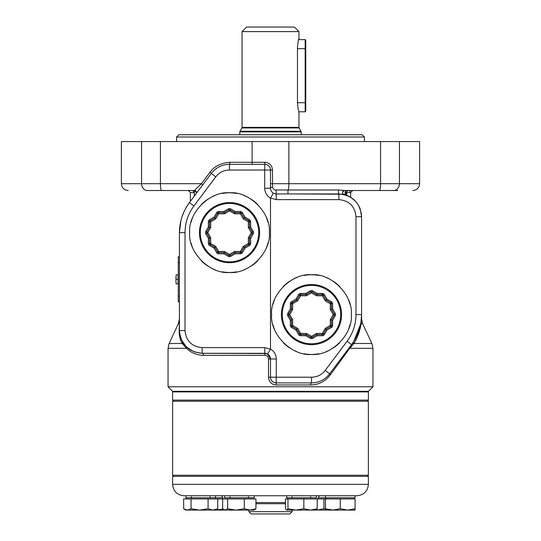<?xml version="1.0" encoding="UTF-8"?>
<svg xmlns="http://www.w3.org/2000/svg" width="541" height="541" viewBox="0 0 541 541"><rect width="100%" height="100%" fill="white"/><g stroke="black" fill="none" stroke-linecap="round" stroke-linejoin="round"><path stroke-width="0.81" d="M372.952 386.768L168.048 386.768L172.599 391.326L368.401 391.326L372.952 386.768L372.952 348.316L371.883 343.501L353.909 343.501A2.049 1.697 32.5 0 1 353.706 341.533L360.685 323.964M179.429 318.852L178.368 323.667L179.22 323.667A2.049 1.968 180 0 0 179.429 322.801L179.152 331.403C179.132 335.738 180.133 339.768 182.155 343.501L186.564 348.316C190.926 352.759 196.586 355.106 203.538 355.356L264.921 355.356C267.092 355.572 268.282 356.783 268.492 358.994L268.492 377.205C268.992 381.96 271.521 384.536 276.079 384.949L310.676 384.949C318.676 384.82 325.168 381.513 330.138 375.021L349.777 348.316L353.909 343.501C357.486 337.74 359.9 331.126 361.145 323.667A2.049 1.968 9 0 1 360.942 322.483L361.571 314.598L361.571 216.704C360.218 202.875 352.631 195.281 338.801 193.935L276.194 193.935L273.347 193.171L270.5 198.155C266.781 195.889 264.853 192.582 264.711 188.241L264.711 170.03L270.5 170.03A5.694 5.694 0 0 0 264.806 164.336L229.519 164.336C221.979 164.491 215.906 167.527 211.308 173.445L189.451 202.584C182.865 211.517 179.524 221.54 179.429 232.637L179.429 330.537C180.782 344.367 188.369 351.954 202.199 353.307L266.415 353.537M168.048 386.768L168.048 348.316L186.564 348.316A2.049 1.467 134.2 0 0 186.314 346.849L193.671 351.643M372.952 348.316L349.777 348.316A2.049 1.21 36.9 0 1 349.729 347.085L351.549 344.651C358.135 335.718 361.476 325.702 361.571 314.598L361.571 318.852L362.632 323.667L361.145 323.667L361.395 318.852A2.049 1.637 4.7 0 1 361.402 318.69M330.138 375.021A2.049 0.811 36.9 0 1 329.692 373.79L349.729 347.085M310.676 384.949A2.049 0.805 90 0 1 311.481 382.9C318.967 382.785 325.04 379.748 329.692 373.79L351.549 344.651C358.135 335.718 361.476 325.702 361.571 314.598L361.571 318.852M276.079 384.949L276.194 382.9L311.481 382.9C319.021 382.751 325.094 379.714 329.692 373.79L325.242 370.375L347.099 341.236L351.549 344.651A2.049 1.467 36.9 0 0 351.589 346.254M272.197 381.263L273.374 382.156M273.306 193.151L273.34 193.171C271.521 192.035 270.568 190.391 270.5 188.241L270.5 170.03A5.694 5.694 0 0 0 264.806 164.336L264.711 170.03L229.418 170.03C223.764 170.144 219.206 172.417 215.758 176.86L193.901 205.999C188.065 213.925 185.103 222.804 185.022 232.637L185.022 330.537C186.036 340.904 191.73 346.598 202.097 347.613L264.711 347.613L264.806 353.307L267.653 354.064C269.479 355.2 270.432 356.844 270.5 358.994L270.5 369.347M266.639 353.604L268.025 354.301M268.255 354.463L269.181 355.356M269.411 355.647L270.5 358.872M267.653 354.064L270.5 349.08L270.5 198.155M264.711 347.613L270.473 349.182M189.675 232.637C187.916 212.924 209.8 191.014 229.519 192.792C249.239 191.014 271.129 212.924 269.364 232.637C271.129 252.349 249.239 274.253 229.519 272.481C209.8 274.253 187.916 252.349 189.675 232.637M179.152 331.403A2.049 1.724 180 0 0 179.429 330.537L179.984 335.515M180.396 337.097L180.897 338.578M181.303 339.565L186.314 346.849M194.841 352.083L202.192 353.307L264.786 353.307M203.538 355.356A2.049 1.339 90 0 0 202.199 353.307L202.097 347.613M183.487 343.501L182.155 343.501A2.049 1.765 150.8 0 0 182.324 341.635L183.223 343.116M270.5 349.08C274.219 351.352 276.147 354.653 276.289 358.994L276.194 382.9A5.694 5.694 0 0 1 270.5 377.205A5.694 5.694 0 0 0 276.194 382.9A5.694 5.694 0 0 1 270.5 377.205L311.582 377.205C317.236 377.097 321.794 374.818 325.242 370.375M347.099 341.236C352.935 333.317 355.897 324.438 355.978 314.598L355.978 216.704C354.964 206.331 349.27 200.637 338.903 199.629L276.289 199.629L270.527 198.06M271.636 314.598C269.871 294.886 291.761 272.975 311.481 274.754C331.2 272.975 353.084 294.886 351.325 314.598C353.084 334.311 331.2 356.215 311.481 354.443C291.761 356.215 269.871 334.311 271.636 314.598M268.809 165.979L269.722 167.155M270.304 168.542L270.432 169.157M179.429 234.179L179.429 238.209M195.294 194.794L196.052 193.779M196.275 193.394L196.437 192.799M196.451 192.468L196.282 191.751M196.173 191.541L194.402 190.52L147.463 190.52A6.83 5.904 -90 0 1 141.559 183.69L121.373 183.69C121.779 187.835 124.058 190.114 128.203 190.52M192.88 190.52L194.334 192.569L194.334 196.072M276.289 199.629L276.194 193.935L288.292 193.935A2.049 0.358 90 0 1 287.94 192.285A2.049 0.358 90 0 1 288.157 189.992A6.83 1.183 -90 0 0 288.88 183.69L272.508 183.69L272.515 187.193C273.597 189.492 274.808 190.432 276.147 189.992L338.666 189.992L344.455 190.527M270.507 188.572L270.608 189.364M270.98 190.527L271.372 191.271M275.173 193.84L275.511 193.894M270.5 181.986L270.5 184.67M270.5 187.213L270.5 188.241A2.049 1.048 180 0 1 272.515 187.193M264.813 164.336L264.914 162.286C269.486 162.706 272.022 165.289 272.508 170.03L272.508 183.69L270.5 183.69L270.5 184.718M227.551 164.423L229.519 164.336A2.049 0.358 90 0 0 229.878 162.286L264.914 162.286M215.758 176.86L211.308 173.445L212.877 171.571M214.162 170.3L215.602 169.083M218.895 166.966L219.348 166.736M220.904 166.033L222.148 165.566M224.035 165.005L225.55 164.687M212.62 171.849L211.308 173.445L210.023 172.214C214.398 166.249 221.012 162.942 229.878 162.286M202.699 184.921L201.414 183.69L194.402 190.52A2.049 2.049 -143.1 0 1 196.038 193.8L196.268 193.495M196.518 193.157L201.367 186.699M193.901 205.999L189.451 202.584L186.577 206.858M184.041 211.653L181.938 217.002M180.626 221.763L180.437 222.649M179.734 227.159L179.429 232.637L185.022 232.637M346.666 195.335L344.103 194.564L345.456 193.813A2.049 1.86 90 0 1 346.923 190.52L348.276 190.52C347.417 190.385 346.74 191.129 346.247 192.745L346.876 195.754M350.183 192.569L350.183 190.52L397.77 190.52L344.583 190.52A2.049 2.049 0 0 0 344.103 194.564A2.049 2.049 90 0 1 344.583 190.52A2.049 2.049 90 0 0 344.103 194.564C341.898 193.205 342.061 191.859 344.583 190.52M173.965 190.52L190.817 190.52M397.77 190.52L367.035 190.52M293.094 193.935L342.406 194.219M288.88 141.566L419.627 141.566L419.627 183.69L288.88 183.69L288.88 141.566L121.373 141.566L121.373 183.69M175.108 141.566L142.094 141.566M398.906 141.566L365.892 141.566M364.411 141.566L364.411 137.015L176.589 137.015L176.589 141.566M364.411 137.015L362.139 134.736L178.861 134.736L176.589 137.015M315.011 134.736L225.989 134.736M309.337 134.736L292.431 134.736M248.569 134.736L243.754 134.736M191.007 242.835A39.845 39.845 0 0 0 192.474 247.305M201.347 260.809A39.845 39.845 0 0 0 207.717 265.983M211.896 268.37A39.845 39.845 0 0 0 214.851 269.682M222.27 271.812A39.845 39.845 0 0 0 236.769 271.812M244.187 269.682A39.845 39.845 0 0 0 247.142 268.37M251.322 265.983A39.845 39.845 0 0 0 257.692 260.809M266.564 247.305A39.845 39.845 0 0 0 268.032 242.835M191.007 222.439A39.845 39.845 0 0 1 192.474 217.969M201.347 204.464A39.845 39.845 0 0 1 207.717 199.291M211.896 196.904A39.845 39.845 0 0 1 214.851 195.592M222.27 193.462A39.845 39.845 0 0 1 236.769 193.462M244.187 195.592A39.845 39.845 0 0 1 247.142 196.904M251.322 199.291A39.845 39.845 0 0 1 257.692 204.464M266.564 217.969A39.845 39.845 0 0 1 268.032 222.439M272.968 324.796A39.845 39.845 0 0 0 274.436 329.266M283.308 342.771A39.845 39.845 0 0 0 289.678 347.944M293.858 350.331A39.845 39.845 0 0 0 296.813 351.643M304.231 353.773A39.845 39.845 0 0 0 318.73 353.773M326.149 351.643A39.845 39.845 0 0 0 329.104 350.331M333.283 347.944A39.845 39.845 0 0 0 339.653 342.771M348.526 329.266A39.845 39.845 0 0 0 349.993 324.796M272.968 304.4A39.845 39.845 0 0 1 274.436 299.93M283.308 286.426A39.845 39.845 0 0 1 289.678 281.252M293.858 278.865A39.845 39.845 0 0 1 296.813 277.553M304.231 275.423A39.845 39.845 0 0 1 318.73 275.423M326.149 277.553A39.845 39.845 0 0 1 329.104 278.865M333.283 281.252A39.845 39.845 0 0 1 339.653 286.426M348.526 299.93A39.845 39.845 0 0 1 349.993 304.4M355.978 216.704L361.571 216.704L361.192 212.572M360.022 208.454L358.913 206.033M355.775 201.529L350.906 197.424M350.081 196.924L347.16 195.524M348.14 195.937L345.807 195.037L345.456 193.813L346.03 192.569M268.492 358.994L270.5 358.994L270.5 377.205L268.492 377.205M298.957 38.431L298.957 31.601L294.405 27.05L246.595 27.05L242.043 31.601L242.043 127.378L298.957 127.378L298.957 111.859C298.47 111.297 297.969 108.261 297.462 102.749L297.462 47.54C297.969 42.029 298.47 38.993 298.957 38.431L298.754 39.108M281.313 27.05L259.687 27.05L281.313 27.05M298.706 39.25L298.598 39.628L305.185 39.628L305.185 111.798L298.943 111.798M298.957 31.601L242.043 31.601M241.888 127.947L299.112 127.947L301.039 131.287A1.136 1.136 90 0 1 301.195 131.855L239.805 131.855A1.136 1.136 -90 0 1 239.961 131.287L241.888 127.947A1.136 1.136 -90 0 0 242.043 127.378M299.112 127.947A1.136 1.136 90 0 1 298.957 127.378M301.195 131.855L301.195 134.736M239.805 131.855L239.805 134.736M341.554 314.598A30.073 30.073 0 0 0 311.481 284.525A30.073 30.073 0 0 0 281.408 314.598A30.073 30.073 0 0 0 311.481 344.671A30.073 30.073 0 0 0 341.554 314.598A30.073 30.073 0 0 0 311.481 284.525A30.073 30.073 0 0 0 281.408 314.598M317.148 335.738L316.837 334.581L322.348 334.581A1.156 1.156 0 0 0 323.349 334L326.108 329.226L330.889 326.466A1.156 1.156 0 0 0 331.464 325.466L331.464 319.954L334.223 315.173A1.156 1.156 0 0 0 334.223 314.017L331.464 309.242L331.464 303.724A1.156 1.156 0 0 0 330.889 302.723L326.108 299.971L323.349 295.19A1.156 1.156 0 0 0 322.348 294.615L316.837 294.615L312.056 291.856A1.156 1.156 0 0 0 310.899 291.856L306.125 294.615L300.613 294.615A1.156 1.156 0 0 0 299.606 295.19L296.853 299.971L292.072 302.723A1.156 1.156 0 0 0 291.498 303.724L291.498 309.242L288.738 314.017A1.156 1.156 0 0 0 288.738 315.173L291.498 319.954L291.498 325.466A1.156 1.156 0 0 0 292.072 326.466L296.853 329.226L299.606 334A1.156 1.156 0 0 0 300.613 334.581L306.125 334.581L310.899 337.341A1.156 1.156 0 0 0 312.056 337.341L316.837 334.581L316.526 333.425L322.348 333.425L322.348 335.738L317.148 335.738L312.637 338.341A2.313 2.313 0 0 1 310.324 338.341L311.481 336.34L312.637 338.341M322.348 335.738A2.313 2.313 0 0 0 324.357 334.581L326.953 330.071L331.464 327.474A2.313 2.313 0 0 0 332.62 325.466L332.62 320.265L335.224 315.755A2.313 2.313 0 0 0 335.224 313.442L332.62 308.931L332.62 303.724A2.313 2.313 0 0 0 331.464 301.722L326.953 299.119L324.357 294.615A2.313 2.313 0 0 0 322.348 293.459L317.148 293.459L312.637 290.855A2.313 2.313 0 0 0 310.324 290.855L305.814 293.459L300.613 293.459A2.313 2.313 0 0 0 298.605 294.615L296.001 299.119L291.498 301.722A2.313 2.313 0 0 0 290.341 303.724L290.341 308.931L287.738 313.442A2.313 2.313 0 0 0 287.738 315.755L290.341 320.265L290.341 325.466A2.313 2.313 0 0 0 291.498 327.474L296.001 330.071L298.605 334.581A2.313 2.313 0 0 0 300.613 335.738L305.814 335.738L306.436 333.425L311.481 336.34L316.526 333.425M296.001 330.071L297.699 328.38L300.613 333.425L299.606 334A1.156 1.156 0 0 0 300.613 334.581L300.613 335.738M290.341 320.265L292.654 319.643L292.654 325.466L290.341 325.466M290.341 308.931L292.654 309.553L289.739 314.598L288.738 314.017A1.156 1.156 0 0 0 288.738 315.173L287.738 315.755M296.001 299.119L297.699 300.816L292.654 303.724L292.072 302.723A1.156 1.156 0 0 0 291.498 303.724L290.341 303.724M305.814 293.459L306.436 295.771L300.613 295.771L300.613 293.459M317.148 293.459L316.526 295.771L311.481 292.857L312.056 291.856A1.156 1.156 0 0 0 310.899 291.856L310.324 290.855M326.953 299.119L325.263 300.816L322.348 295.771L323.349 295.19A1.156 1.156 0 0 0 322.348 294.615L322.348 293.459M332.62 308.931L330.308 309.553L330.308 303.724L332.62 303.724M332.62 320.265L330.308 319.643L333.222 314.598L335.224 315.755M326.953 330.071L325.263 328.38L330.308 325.466L330.889 326.466A1.156 1.156 0 0 0 331.464 325.466L332.62 325.466M259.592 232.637A30.073 30.073 0 0 0 229.519 202.564A30.073 30.073 0 0 0 199.446 232.637A30.073 30.073 0 0 0 229.519 262.71A30.073 30.073 0 0 0 259.592 232.637A30.073 30.073 0 0 0 229.519 202.564A30.073 30.073 0 0 0 199.446 232.637M235.186 253.776L234.875 252.62L240.387 252.62A1.156 1.156 0 0 0 241.394 252.045L244.147 247.264L248.928 244.505A1.156 1.156 0 0 0 249.502 243.504L249.502 237.993L252.262 233.212A1.156 1.156 0 0 0 252.262 232.055L249.502 227.281L249.502 221.769A1.156 1.156 0 0 0 248.928 220.762L244.147 218.009L241.394 213.228A1.156 1.156 0 0 0 240.387 212.654L234.875 212.654L230.101 209.894A1.156 1.156 0 0 0 228.944 209.894L224.163 212.654L218.652 212.654A1.156 1.156 0 0 0 217.651 213.228L214.892 218.009L210.111 220.762A1.156 1.156 0 0 0 209.536 221.769L209.536 227.281L206.777 232.055A1.156 1.156 0 0 0 206.777 233.212L209.536 237.993L209.536 243.504A1.156 1.156 0 0 0 210.111 244.505L214.892 247.264L217.651 252.045A1.156 1.156 0 0 0 218.652 252.62L224.163 252.62L228.944 255.379A1.156 1.156 0 0 0 230.101 255.379L234.875 252.62L234.564 251.464L240.387 251.464L240.387 253.776L235.186 253.776L230.676 256.38A2.313 2.313 0 0 1 228.363 256.38L229.519 254.378L230.676 256.38M240.387 253.776A2.313 2.313 0 0 0 242.395 252.62L244.999 248.109L249.502 245.513A2.313 2.313 0 0 0 250.659 243.504L250.659 238.304L253.262 233.793A2.313 2.313 0 0 0 253.262 231.48L250.659 226.97L250.659 221.769A2.313 2.313 0 0 0 249.502 219.761L244.999 217.157L242.395 212.654A2.313 2.313 0 0 0 240.387 211.497L235.186 211.497L230.676 208.894A2.313 2.313 0 0 0 228.363 208.894L223.852 211.497L218.652 211.497A2.313 2.313 0 0 0 216.643 212.654L214.047 217.157L209.536 219.761A2.313 2.313 0 0 0 208.38 221.769L208.38 226.97L205.776 231.48A2.313 2.313 0 0 0 205.776 233.793L208.38 238.304L208.38 243.504A2.313 2.313 0 0 0 209.536 245.513L214.047 248.109L216.643 252.62A2.313 2.313 0 0 0 218.652 253.776L223.852 253.776L224.474 251.464L229.519 254.378L234.564 251.464M214.047 248.109L215.737 246.419L218.652 251.464L217.651 252.045A1.156 1.156 0 0 0 218.652 252.62L218.652 253.776M208.38 238.304L210.692 237.682L210.692 243.504L208.38 243.504M208.38 226.97L210.692 227.592L207.778 232.637L206.777 232.055A1.156 1.156 0 0 0 206.777 233.212L205.776 233.793M214.047 217.157L215.737 218.855L210.692 221.769L210.111 220.762A1.156 1.156 0 0 0 209.536 221.769L208.38 221.769M223.852 211.497L224.474 213.81L218.652 213.81L218.652 211.497M235.186 211.497L234.564 213.81L229.519 210.895L230.101 209.894A1.156 1.156 0 0 0 228.944 209.894L228.363 208.894M244.999 217.157L243.301 218.855L240.387 213.81L241.394 213.228A1.156 1.156 0 0 0 240.387 212.654L240.387 211.497M250.659 226.97L248.346 227.592L248.346 221.769L250.659 221.769M250.659 238.304L248.346 237.682L251.261 232.637L253.262 233.793M244.999 248.109L243.301 246.419L248.346 243.504L248.928 244.505A1.156 1.156 0 0 0 249.502 243.504L250.659 243.504M368.401 391.894L172.599 391.894L172.599 400.09L368.401 400.09L368.401 391.894L367.826 391.326M368.401 400.09L367.258 401.226L173.742 401.226L172.599 400.09M312.969 401.226L172.626 401.226L172.626 475.248L368.374 475.248L368.374 401.226L312.969 401.226M368.401 476.384L172.599 476.384L173.742 475.248L367.258 475.248L368.401 476.384L368.401 484.351L172.599 484.351C173.276 491.269 177.069 495.062 183.987 495.739L357.013 495.739C363.931 495.062 367.724 491.269 368.401 484.351M223.433 498.924L221.594 495.739L286.75 495.739L286.75 497.788L316.35 497.788L316.35 495.739M255.94 502.569L285.472 502.569L255.94 502.569M179.429 301.864L178.273 301.864L178.273 256.759L179.429 256.759M178.273 274.794L176.15 274.794L175.96 281.563L175.96 277.053M178.273 277.053L178.09 274.794L178.09 279.312L176.15 279.312M175.96 281.563L176.15 283.822L175.96 281.563M178.09 279.312L178.09 283.822L176.15 283.822M292.126 511.671L248.874 511.671L251.146 513.95L289.854 513.95L292.126 511.671L292.126 510.082M255.94 503.705L285.472 503.705M248.874 511.671L248.874 510.082M254.25 495.739L254.25 497.788L224.65 497.788L224.65 495.739M355.065 495.739L355.065 497.788L325.472 497.788L325.472 495.739M325.472 497.788L318.223 497.788M222.777 497.788L185.935 497.788L185.935 495.739M215.528 497.788L215.528 495.739M355.065 508.756L347.822 510.082L355.065 510.082L355.065 498.924L325.466 498.924L325.466 510.082L332.647 510.082L325.466 508.756M340.269 498.924L340.269 508.756L332.647 510.082M347.822 510.082L333.087 510.082M347.511 510.082L340.269 508.756M326.04 498.924L326.04 497.788M354.497 498.924L354.497 497.788M325.466 498.924L317.567 498.924M325.466 509.203L323.91 508.756L317.242 510.082L286.561 510.082L285.472 508.756L285.472 498.924L287.968 498.924L287.968 508.756L286.757 510.082M323.91 498.924L323.91 508.756M331.633 510.082L316.215 510.048M255.94 508.756L250.233 510.082L254.087 510.082L255.94 508.756L255.94 498.924L183.663 498.924L183.663 508.756L187.281 510.082L185.901 510.082L184.292 509.149M250.233 510.082L187.281 510.082M223 509.095L215.954 510.082M215.501 510.082L217.739 508.756L213.053 510.082M212.769 510.082L208.082 508.756L199.744 510.082M199.386 510.082L191.047 508.756L187.436 510.082M208.082 498.924L208.082 508.756M217.739 498.924L217.739 508.756M191.047 498.924L191.047 508.756M222.642 498.924L222.642 508.756L225.083 510.082M235.788 510.082L227.639 508.756L225.191 510.082M227.639 498.924L227.639 508.756M249.989 510.082L244.289 508.756L236.133 510.082M244.289 498.924L244.289 508.756M316.025 510.082L317.242 508.756L317.242 498.924L287.968 498.924M310.406 510.082L303.853 508.756L296.076 510.082M295.744 510.082L287.968 508.756M303.853 498.924L303.853 508.756M317.242 508.756L310.69 510.082M305.185 39.628L305.753 40.196L305.753 111.23L305.185 111.798M353.909 343.501L352.387 343.501M168.048 348.316L169.117 343.501L182.155 343.501M264.921 355.356L264.806 353.307L265.496 353.347M185.022 330.537L179.429 330.537C180.782 344.367 188.369 351.954 202.199 353.3L264.806 353.307M360.739 323.667L361.145 323.667M355.978 314.598L361.571 314.598M264.711 188.241L270.5 188.241L270.561 189.059M229.418 170.03L229.519 164.336L227.47 164.43M338.903 199.629L338.801 193.935A2.049 0.358 90 0 1 338.45 192.285A2.049 0.358 90 0 1 338.666 189.992M270.5 170.03L272.508 170.03M251.761 164.336A2.049 0.358 90 0 0 252.12 162.286L252.12 141.566M210.023 172.214L201.414 183.69L141.559 183.69L141.559 141.566M161.624 190.52A6.83 1.183 -90 0 1 160.434 183.69L160.434 141.566M393.537 190.52A6.83 5.904 -90 0 0 399.441 183.69L399.441 141.566M379.376 190.52A6.83 1.183 -90 0 0 380.566 183.69L380.566 141.566M276.194 193.935L276.147 189.992M346.72 195.355L346.72 192.569A2.049 1.948 90 0 1 348.668 190.52M346.72 192.569L350.642 192.569L350.642 197.255M190.358 201.374L190.358 192.569L194.334 192.569M194.28 196.14L194.28 192.569A2.049 1.948 90 0 0 192.332 190.52M311.582 377.205L311.481 382.9M276.289 358.994L270.5 358.994L270.439 358.176M301.039 131.287L239.961 131.287M340.681 314.598A29.2 29.2 0 0 0 311.481 285.391A29.2 29.2 0 0 0 282.28 314.598A29.2 29.2 0 0 0 311.481 343.799A29.2 29.2 0 0 0 340.681 314.598M305.814 335.738L310.324 338.341M298.605 334.581L299.606 334A1.156 1.156 0 0 0 300.613 334.581L300.613 333.425L306.436 333.425M291.498 327.474L292.654 325.466L297.699 328.38M287.738 313.442L288.738 314.017M291.498 301.722L292.072 302.723A1.156 1.156 0 0 0 291.498 303.724L292.654 303.724L292.654 309.553M298.605 294.615L300.613 295.771L297.699 300.816M312.637 290.855L312.056 291.856A1.156 1.156 0 0 0 310.899 291.856L311.481 292.857L306.436 295.771M324.357 294.615L323.349 295.19A1.156 1.156 0 0 0 322.348 294.615L322.348 295.771L316.526 295.771M331.464 301.722L330.308 303.724L325.263 300.816M335.224 313.442L333.222 314.598L330.308 309.553M331.464 327.474L330.889 326.466A1.156 1.156 0 0 0 331.464 325.466L330.308 325.466L330.308 319.643M324.357 334.581L322.348 333.425L325.263 328.38M288.738 315.173L289.739 314.598L292.654 319.643M258.72 232.637A29.2 29.2 0 0 0 229.519 203.436A29.2 29.2 0 0 0 200.319 232.637A29.2 29.2 0 0 0 229.519 261.837A29.2 29.2 0 0 0 258.72 232.637M223.852 253.776L228.363 256.38M216.643 252.62L217.651 252.045A1.156 1.156 0 0 0 218.652 252.62L218.652 251.464L224.474 251.464M209.536 245.513L210.692 243.504L215.737 246.419M205.776 231.48L206.777 232.055M209.536 219.761L210.111 220.762A1.156 1.156 0 0 0 209.536 221.769L210.692 221.769L210.692 227.592M216.643 212.654L218.652 213.81L215.737 218.855M230.676 208.894L230.101 209.894A1.156 1.156 0 0 0 228.944 209.894L229.519 210.895L224.474 213.81M242.395 212.654L241.394 213.228A1.156 1.156 0 0 0 240.387 212.654L240.387 213.81L234.564 213.81M249.502 219.761L248.346 221.769L243.301 218.855M253.262 231.48L251.261 232.637L248.346 227.592M249.502 245.513L248.928 244.505A1.156 1.156 0 0 0 249.502 243.504L248.346 243.504L248.346 237.682M242.395 252.62L240.387 251.464L243.301 246.419M206.777 233.212L207.778 232.637L210.692 237.682M179.429 262.541L178.273 262.541M179.429 296.076L178.273 296.076M305.753 102.749L297.462 102.749M305.753 48.676L297.462 48.676M275.43 382.852L275.071 382.791M266.023 353.435L266.977 353.733M267.301 353.875L270.5 358.994M183.271 343.183L186.016 346.551M178.368 323.667L169.117 343.501M362.632 323.667L371.883 343.501M360.617 324.309L359.244 329.672M358.953 330.571L356.566 336.421M355.64 338.24L353.706 341.533M189.451 202.584C182.865 211.517 179.524 221.54 179.429 232.637L180.89 220.64M179.429 330.531L179.429 322.801M360.272 209.13L361.571 216.704C360.218 202.875 352.631 195.281 338.801 193.935M265.496 164.376L265.834 164.43M214.128 170.327L216.968 168.109M223.731 165.086L225.482 164.701M196.383 193.34L201.854 186.043M419.627 183.69C419.221 187.835 416.942 190.114 412.797 190.52M270.5 187.409L270.5 188.342M347.052 190.52L347.64 190.52M348.303 190.52L349.391 190.838M350.642 192.569L352.691 190.52M356.526 202.408L354.118 199.859M353.009 198.912L348.708 196.207M196.288 192.569L194.239 190.52M187.551 205.303L186.55 206.905M184.325 211.037L183.074 213.891M190.358 192.569L188.309 190.52M173.174 391.326L172.599 391.894M317.242 499.485L319.406 495.739M172.599 476.384L172.599 484.351M214.933 498.924L214.933 497.788M186.469 498.924L186.469 497.788M209.807 496.875L210.72 497.788M191.595 496.875L190.682 497.788M224.488 510.082L223.818 509.69M253.519 498.924L253.519 497.788M225.063 498.924L225.063 497.788M248.393 496.875L249.306 497.788M230.182 496.875L229.269 497.788M315.586 498.924L315.586 497.788M287.129 498.924L287.129 497.788M310.466 496.875L311.373 497.788M292.248 496.875L291.342 497.788"/></g></svg>
